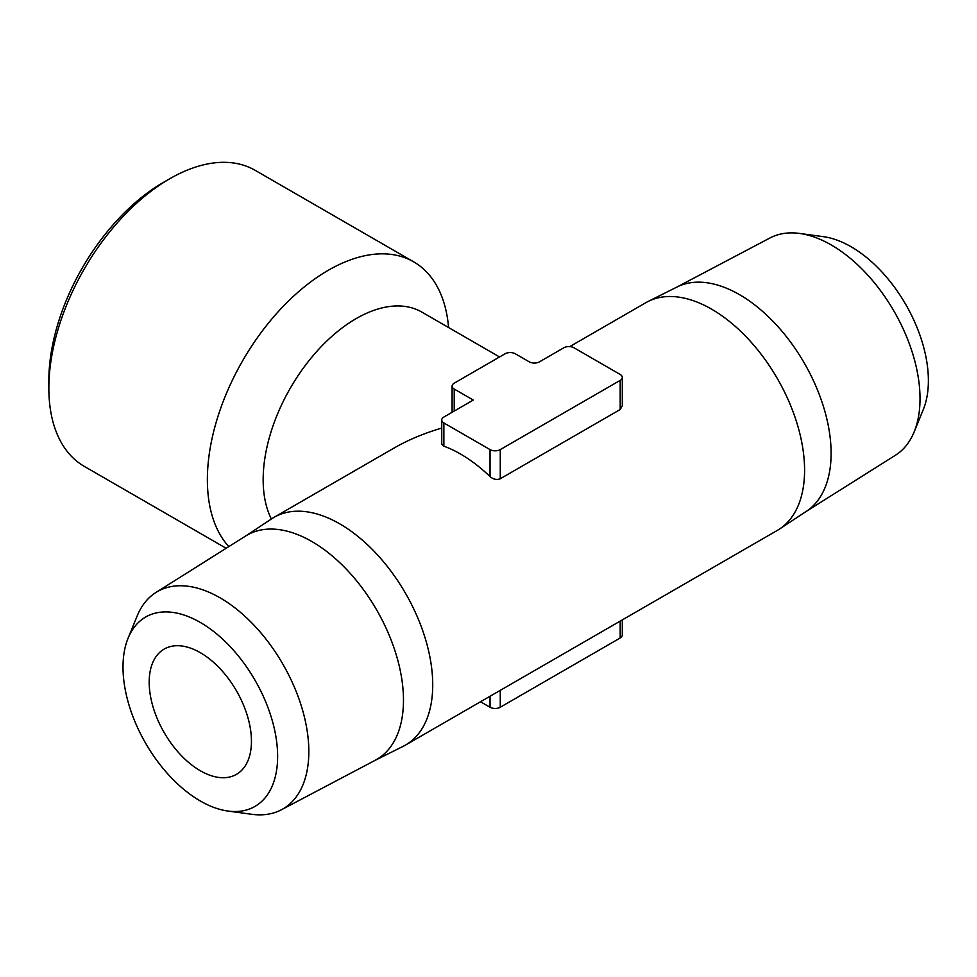 <?xml version="1.0" encoding="UTF-8"?>
<svg xmlns="http://www.w3.org/2000/svg" width="977" height="977" viewBox="0 0 977 977"><rect width="100%" height="100%" fill="white"/><g stroke="black" fill="none" stroke-linecap="round" stroke-linejoin="round"><path stroke-width="1.47" d="M569.762 346.615L645.882 302.662A131.468 75.901 60 0 1 648.203 301.417A131.468 75.901 60 0 1 748.687 339.471A131.468 75.901 60 0 1 804.584 470.193A131.468 75.901 60 0 1 779.597 528.997A131.468 75.901 60 0 1 777.362 530.377L405.504 745.072A131.468 75.901 -120 0 0 432.726 684.877A131.468 75.901 -120 0 0 375.339 552.579A131.468 75.901 -120 0 0 274.024 517.346A131.468 75.901 -120 0 0 271.789 518.738L245.288 536.239M374.777 760.509L403.183 746.318A131.468 75.901 -120 0 0 405.504 745.072M620.187 380.371A7.23 4.177 0 0 0 622.3 377.415A7.23 4.177 0 0 0 620.187 374.46L574.012 347.8A7.23 4.177 0 0 0 563.79 347.8L539.487 361.832A7.23 4.177 0 0 1 529.253 361.832L515.306 353.784A7.23 4.177 0 0 0 505.085 353.784L454.22 383.155A7.23 4.177 0 0 0 452.107 386.098A7.23 4.177 0 0 0 454.22 389.054L473.283 400.057L443.863 417.045A7.23 4.177 0 0 0 441.738 419.988A7.23 4.177 0 0 0 443.863 422.943L490.039 449.603A7.23 4.177 0 0 0 500.261 449.603L620.187 380.371L620.187 409.51L622.227 405.87M620.187 409.51L500.261 478.754C496.78 480.11 493.373 479.389 490.039 476.593A131.468 75.901 60 0 0 443.863 446.171L441.836 444.059M441.738 428.085C424.091 433.263 408.252 439.882 394.219 447.954L274.024 517.346M499.565 356.971L421.856 312.103A131.468 75.901 120 0 0 303.297 368.146A131.468 75.901 120 0 0 271.374 519.007M227.897 811.044L251.761 814.293A125.483 72.445 -120 0 0 281.437 809.75L375.192 760.289A129.538 74.789 -120 0 0 403.477 700.191A129.538 74.789 -120 0 0 345.992 568.846A129.538 74.789 -120 0 0 245.691 535.982L155.99 592.453A125.483 72.445 -120 0 0 137.207 615.889L128.097 638.164A109.339 63.126 -120 0 0 145.646 743.277A109.339 63.126 -120 0 0 227.897 811.044A109.339 63.126 -120 0 0 277.627 756.357A109.339 63.126 -120 0 0 214.342 632.021A109.339 63.126 -120 0 0 128.097 638.164M281.437 809.75A125.483 72.445 -120 0 0 308.83 751.533A125.483 72.445 -120 0 0 253.141 624.291A125.483 72.445 -120 0 0 155.99 592.453M200.322 770.755A72.31 41.742 -120 0 0 236.471 774.346A72.31 41.742 -120 0 0 236.471 690.849A72.31 41.742 -120 0 0 164.16 649.094A72.31 41.742 -120 0 0 153.084 707.043A72.31 41.742 -120 0 0 200.322 770.755M648.203 301.417L677.024 287.006A129.538 74.789 60 0 1 804.279 363.029A129.538 74.789 60 0 1 806.489 511.24L779.597 528.997M676.609 287.214L769.949 237.985A125.483 72.445 60 0 1 799.626 233.442A125.483 72.445 60 0 1 894.028 311.211A125.483 72.445 60 0 1 914.179 431.846A125.483 72.445 60 0 1 895.396 455.282L806.098 511.496M799.626 233.442L823.489 236.69A109.339 63.126 60 0 1 905.74 304.445A109.339 63.126 60 0 1 923.289 409.558L914.179 431.846M448.577 327.527A170.914 98.677 120 0 0 413.686 261.848L255.156 170.316A170.914 98.677 120 0 0 169.705 178.791L163.135 182.577A161.62 93.316 120 0 0 48.85 380.517L48.85 388.113A170.914 98.677 120 0 0 84.254 466.347L226.151 548.28M169.705 178.791A170.914 98.677 120 0 0 48.85 388.113M413.686 261.848A170.914 98.677 120 0 0 250.833 347.372A170.914 98.677 120 0 0 228.813 546.607M480.525 701.755L490.039 707.238A7.23 4.177 0 0 0 500.261 707.238L620.187 637.993A7.23 4.177 0 0 0 622.3 635.05L622.3 619.894M620.187 621.116L620.187 637.993M500.261 690.36L500.261 707.238M490.039 696.259L490.039 707.238M443.863 422.943L443.863 446.171M490.039 449.603L490.039 476.593M500.261 449.603L500.261 478.754M454.22 389.054L454.22 411.061M622.3 377.415L622.3 405.87M441.738 419.988L441.738 444.059M452.107 386.098L452.107 412.282"/></g></svg>
